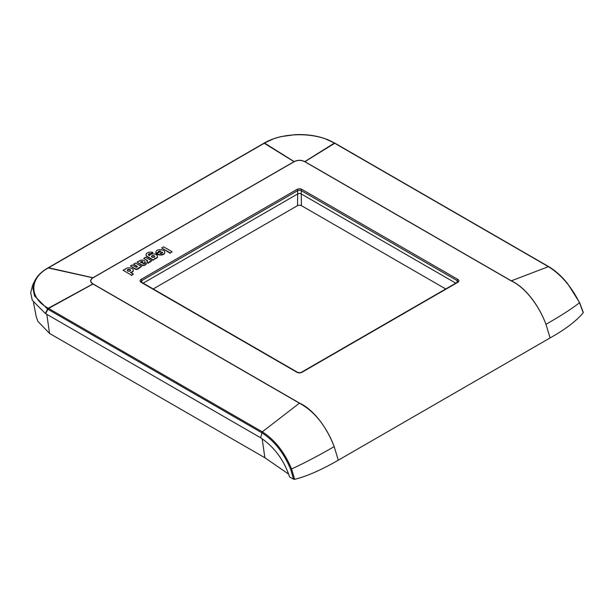 <?xml version="1.0" encoding="UTF-8"?>
<svg xmlns="http://www.w3.org/2000/svg" width="614" height="614" viewBox="0 0 614 614"><rect width="100%" height="100%" fill="white"/><g stroke="black" fill="none" stroke-linecap="round" stroke-linejoin="round"><path stroke-width="0.92" d="M141.588 266.545L139.739 267.612L139.14 267.267A3.2 1.85 0 0 1 137.321 268.871A2.065 1.19 0 0 1 134.965 268.64L130.414 266.008L132.171 264.995L135.702 267.029A0.982 0.568 0 0 0 136.776 267.151A0.982 0.568 0 0 0 137.39 266.629A0.982 0.568 0 0 0 137.099 266.223L133.568 264.189L135.533 263.053L141.588 266.545L139.739 267.612M137.321 266.829A0.982 0.568 0 0 0 137.099 266.629L133.568 264.189M139.739 268.019L139.14 267.673A3.2 1.85 0 0 1 137.321 269.277A2.065 1.19 0 0 1 134.965 269.047L130.414 266.008M139.14 267.673L139.14 267.267M149.363 261.579L149.885 261.886L151.712 260.835L145.549 257.274L143.722 258.325L146.93 260.175A2.326 1.343 0 0 1 147.606 261.127A2.326 1.343 0 0 1 146.723 262.178L148.012 262.915A4.559 2.633 0 0 0 149.363 261.579L149.885 261.886M149.885 262.293L151.712 260.835M147.575 261.326A2.326 1.343 0 0 0 146.93 260.589L143.722 258.325M148.012 262.915L146.723 262.178M148.012 263.329A4.559 2.633 0 0 0 149.363 261.986M170.139 252.853L161.666 247.964L163.639 246.828L172.112 251.717L170.139 253.267L161.666 247.964M172.112 251.717L170.139 253.267M124.918 269.185L123.053 270.26L131.519 275.149L133.392 274.074L130.421 272.363A3.776 2.18 0 0 0 133.261 270.252A3.776 2.18 0 0 0 132.087 268.671L131.895 268.564A4.528 2.617 0 0 0 127.912 267.888A3.577 2.065 0 0 0 125.325 269.423L124.918 269.185M130.091 269.623A1.665 0.959 0 0 0 128.272 269.416A1.665 0.959 0 0 0 127.244 270.298A1.665 0.959 0 0 0 127.727 270.981A1.665 0.959 0 0 0 129.546 271.188A1.665 0.959 0 0 0 130.575 270.298A1.665 0.959 0 0 0 130.091 269.623M131.519 275.149L123.053 270.26M131.519 275.556L133.392 274.074M130.951 272.67A3.776 2.18 0 0 0 133.261 270.659A3.776 2.18 0 0 0 133.246 270.452M130.536 270.505A1.665 0.959 0 0 0 130.091 270.03A1.665 0.959 0 0 0 128.441 269.784A1.665 0.959 0 0 0 127.282 270.505M155.158 258.801L154.536 258.44A3.776 2.18 0 0 0 157.506 256.307A3.776 2.18 0 0 0 156.67 254.94L156.501 254.818A4.528 2.617 0 0 0 153.615 253.874A3.577 2.065 0 0 0 149.555 255.693L148.795 255.247A1.558 0.898 0 0 1 148.342 254.61A1.558 0.898 0 0 1 150.645 253.82L152.947 252.492A4.505 2.602 0 0 0 148.388 252.446A4.505 2.602 0 0 0 146.086 254.71A4.505 2.602 0 0 0 147.145 256.391L153.239 259.914L155.158 258.801L153.239 259.914M154.214 255.823A1.604 0.929 0 0 0 152.464 255.624A1.604 0.929 0 0 0 151.474 256.475A1.604 0.929 0 0 0 151.942 257.128A1.604 0.929 0 0 0 153.692 257.335A1.604 0.929 0 0 0 154.682 256.475A1.604 0.929 0 0 0 154.214 255.823M155.081 258.755A3.776 2.18 0 0 0 157.506 256.721A3.776 2.18 0 0 0 157.491 256.514M148.381 254.818A1.558 0.898 0 0 1 150.645 254.227L150.645 253.82M150.645 254.227L152.947 252.492M146.094 254.917A4.505 2.602 0 0 0 146.086 255.125A4.505 2.602 0 0 0 147.145 256.798L147.145 256.391M147.145 256.798L153.239 260.321M154.644 256.683A1.604 0.929 0 0 0 154.214 256.23A1.604 0.929 0 0 0 152.633 255.992A1.604 0.929 0 0 0 151.512 256.683M138.657 261.249L137.052 262.178L141.504 264.741A2.425 1.405 0 0 0 144.927 264.749L146.646 263.759L145.334 262.999L144.328 263.583A1.136 0.652 0 0 1 142.924 263.498A3.055 1.765 0 0 0 145.042 261.825A3.055 1.765 0 0 0 142.31 260.067A3.055 1.765 0 0 0 138.994 261.449L138.657 261.249M142.609 261.595A1.213 0.698 0 0 0 141.281 261.449A1.213 0.698 0 0 0 140.537 262.094A1.213 0.698 0 0 0 140.89 262.592A1.213 0.698 0 0 0 142.21 262.746A1.213 0.698 0 0 0 142.962 262.094A1.213 0.698 0 0 0 142.609 261.595M146.646 263.759L144.927 265.156A2.425 1.405 0 0 1 141.504 265.148L137.052 262.178M143.714 263.682A3.055 1.765 0 0 0 145.042 262.232A3.055 1.765 0 0 0 145.019 262.024M142.908 262.301A1.213 0.698 0 0 0 142.609 262.001A1.213 0.698 0 0 0 140.583 262.301M160.814 251.264L156.785 253.59A5.664 3.27 0 0 0 160.845 254.641A4.214 2.433 0 0 0 163.608 253.943A4.336 2.502 0 0 0 164.782 252.231A4.336 2.502 0 0 0 163.124 250.259A4.766 2.748 0 0 0 157.038 250.335A4.766 2.748 0 0 0 155.872 252.139A4.766 2.748 0 0 0 156.271 253.244L158.404 252.016A1.443 0.837 0 0 1 158.389 251.87A1.443 0.837 0 0 1 159.256 251.103A1.443 0.837 0 0 1 160.822 251.264M160.077 253.191A1.443 0.829 0 0 0 161.635 253.344A1.443 0.829 0 0 0 162.503 252.577A1.443 0.829 0 0 0 162.111 252.009L160.077 253.191M160.845 254.641L160.845 255.048A5.664 3.27 0 0 1 156.785 253.996L156.785 253.59M160.845 255.048A4.214 2.433 0 0 0 163.608 254.349L163.608 253.943M163.608 254.349A4.336 2.502 0 0 0 164.782 252.638A4.336 2.502 0 0 0 164.767 252.431M155.887 252.346A4.766 2.748 0 0 0 155.872 252.554A4.766 2.748 0 0 0 156.271 253.651L156.271 253.244M156.271 253.651L158.404 252.016M160.392 251.51A1.443 0.837 0 0 0 158.404 252.131M162.457 252.784A1.443 0.829 0 0 0 162.111 252.415L162.111 252.009M160.507 253.344L162.111 252.415M445.718 288.964L301.413 205.652A2.755 1.589 0 0 0 297.514 205.652L153.208 288.964M293.553 479.204L289.57 476.901C284.021 460.101 274.374 447.061 260.635 437.767L262.308 431.826L48.061 308.128C29.081 297.867 29.088 278.334 48.061 268.072L264.803 142.939C282.57 132.002 316.394 132.01 334.154 142.955L548.402 266.653C561.089 274.573 571.45 286.6 579.486 302.748C572.156 308.55 560.981 315.742 545.961 324.315L550.083 337.923L338.291 460.193L334.169 446.593C327.185 427.613 313.263 409.285 299.525 403.099L262.308 431.826C274.811 439.847 284.566 452.226 291.581 468.966L294.689 479.334L293.553 479.204L290.637 469.288C283.775 452.779 274.143 440.591 261.748 432.724L47.501 309.026L34.538 295.887L32.926 288.242L34.868 280.644C37.354 275.77 41.629 271.58 47.685 268.072L264.419 142.947C269.277 140.161 274.857 138.043 281.174 136.584L295.173 134.666C307.161 134.151 318.067 135.84 327.891 139.739L334.876 143.154L548.786 266.66C555.624 270.766 561.994 276.546 567.889 284.013L579.585 302.587L583.3 312.426M334.177 446.585C326.011 425.755 314.422 411.288 299.402 403.175L92.898 283.952C89.897 281.887 89.897 279.831 92.898 277.789L294.121 161.612C297.675 159.87 301.236 159.87 304.805 161.612L511.308 280.836C525.047 287.014 538.977 305.35 545.961 324.315C538.962 305.35 524.909 287.091 511.193 280.89L304.69 161.666C301.198 159.962 297.713 159.962 294.236 161.666L93.013 277.843C90.058 279.846 90.058 281.857 93.013 283.875L299.525 403.099M334.169 446.593C319.556 455.127 305.358 462.588 291.581 468.966L290.637 469.288M264.726 142.908L272.662 139.263M326.241 139.255L334.239 142.932M579.424 302.556L583.001 312.089M34.868 280.652L32.649 285.096L30.7 292.671L32.273 300.277L45.313 313.455L260.635 437.767M338.291 460.193C321.506 469.887 306.977 476.264 294.689 479.334M550.083 337.923C565.248 329.449 576.3 321.053 583.231 312.749M548.962 266.898L548.402 266.653L511.193 280.89M301.413 205.652L301.236 193.947L455.765 283.161M457.821 279.401A0.998 0.576 120 0 0 457.115 280.613L301.274 190.639L301.228 193.94A2.494 1.443 0 0 0 297.698 193.94L297.652 190.639A2.563 1.481 180 0 1 301.274 190.639A0.998 0.576 -60 0 1 301.981 189.427L457.821 279.401A3.561 2.057 180 0 1 457.821 282.31L301.981 372.284A3.561 2.057 180 0 1 296.946 372.284L141.105 282.31A3.561 2.057 180 0 1 141.105 279.401L296.946 189.427A3.561 2.057 180 0 1 301.981 189.427M143.162 283.161L297.698 193.94M33.494 302.587L36.218 316.601L37.853 321.306L49.55 333.44L264.872 457.752L288.718 474.185M137.099 266.629L137.099 266.223M134.965 269.047L134.965 268.64M137.321 269.277L137.321 268.871M146.93 260.589L146.93 260.175M141.504 265.148L141.504 264.741M144.927 265.156L144.927 264.749M297.514 205.652L297.69 193.947M457.821 282.31A0.998 0.576 -120 0 0 457.323 282.263L301.482 372.237C300.553 372.813 299.202 372.813 297.445 372.237A0.998 0.576 120 0 0 296.946 372.284M301.981 372.284A0.998 0.576 -120 0 0 301.482 372.237M297.445 372.237L141.604 282.263A0.998 0.576 120 0 0 141.105 282.31M141.604 282.263L141.059 281.68A2.563 1.481 180 0 1 141.803 280.613A0.998 0.576 -120 0 0 141.105 279.401M141.834 282.402L141.803 280.613L297.652 190.639A0.998 0.576 60 0 0 296.946 189.427M457.092 282.402L457.115 280.613A2.563 1.481 180 0 1 457.867 281.68L457.323 282.263M93.128 283.937L48.598 308.443L48.045 309.341M48.399 308.32L45.651 313.647M93.013 283.875L48.268 308.251L47.708 309.149M48.061 268.072L47.501 268.318M48.268 267.95L93.013 277.843M48.061 308.128L45.313 313.455M48.399 267.873L47.838 268.126L48.399 267.873M48.598 267.758L93.121 277.781M294.129 161.728L264.227 143.269L263.667 143.515M264.465 143.131L263.913 143.377L264.465 143.131M264.557 143.077L264.005 143.323L264.557 143.077L294.236 161.666M334.154 142.955L334.714 143.208L334.154 142.955M334.369 143.077L334.922 143.331L334.369 143.077L304.69 161.666M264.803 142.939L264.243 143.185L264.803 142.939M334.492 143.146L335.052 143.4L334.492 143.146M304.797 161.728L334.699 143.269L335.252 143.515M46.81 314.322L49.55 333.44M262.132 438.68L264.872 457.752M133.261 270.659L133.261 270.252M157.506 256.721L157.506 256.307M146.086 255.125L146.086 254.71M145.042 262.232L145.042 261.825M164.782 252.638L164.782 252.231M155.872 252.554L155.872 252.139"/></g></svg>
